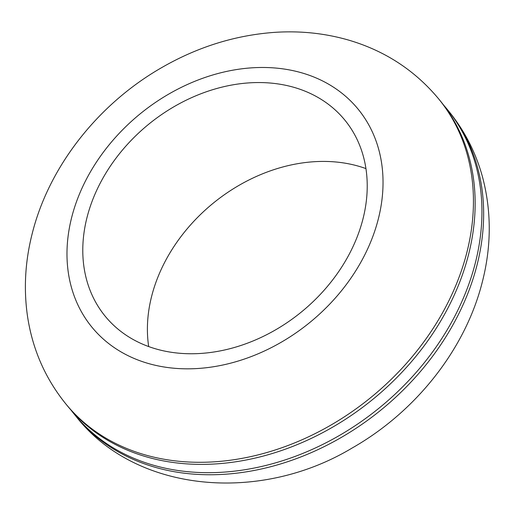 <?xml version="1.0" encoding="UTF-8"?>
<svg xmlns="http://www.w3.org/2000/svg" width="515" height="515" viewBox="0 0 515 515"><rect width="100%" height="100%" fill="white"/><g stroke="black" fill="none" stroke-linecap="round" stroke-linejoin="round"><path stroke-width="0.77" d="M443.557 105.015A240.853 188.239 140.7 0 1 447.033 109.109A240.853 188.239 140.7 0 1 475.313 263.017A240.853 188.239 140.7 0 1 296.395 455.923A240.853 188.239 140.7 0 1 74.398 414.369A240.853 188.239 140.7 0 1 71.07 410.159M148.687 346.576A154.835 121.012 140.7 0 1 151.661 296.202A154.835 121.012 140.7 0 1 365.94 168.598M87.048 217.33A154.835 121.012 140.7 0 1 202.067 93.324A154.835 121.012 140.7 0 1 344.78 120.034A154.835 121.012 140.7 0 1 362.959 218.978A154.835 121.012 140.7 0 1 247.947 342.984A154.835 121.012 140.7 0 1 105.234 316.274A154.835 121.012 140.7 0 1 87.048 217.33M440.228 100.805A240.853 188.239 140.7 0 1 468.508 254.719A240.853 188.239 140.7 0 1 289.591 447.619A240.853 188.239 140.7 0 1 67.594 406.071L65.894 403.992A240.853 188.239 140.7 0 0 287.891 445.539A240.853 188.239 140.7 0 0 466.809 252.64A240.853 188.239 140.7 0 0 438.529 98.732L440.228 100.805M447.033 109.109L448.732 111.182A240.853 188.239 140.7 0 1 477.012 265.096A240.853 188.239 140.7 0 1 298.095 457.996A240.853 188.239 140.7 0 1 76.098 416.448L74.398 414.369M71.72 217.24A172.036 134.454 140.7 0 1 263.416 67.478A172.036 134.454 140.7 0 1 378.293 219.068A172.036 134.454 140.7 0 1 186.597 368.83A172.036 134.454 140.7 0 1 71.72 217.24M448.732 111.182C464.691 130.791 476.002 152.91 482.664 177.546C491.535 211.511 491.439 246.234 482.381 281.724C465.431 349.35 415.714 411.865 352.131 448.024C258.672 504.204 134.956 492.083 76.098 416.448M438.529 98.732C414.787 70.272 384.776 50.715 348.494 40.061C324.662 33.211 299.955 30.649 274.373 32.381C234.924 35.271 197.258 47.071 161.382 67.793C98.32 104.036 49.105 166.223 32.245 233.45C25.203 261.008 23.587 288.374 27.404 315.547C32.278 348.797 45.108 378.28 65.894 403.992"/></g></svg>

